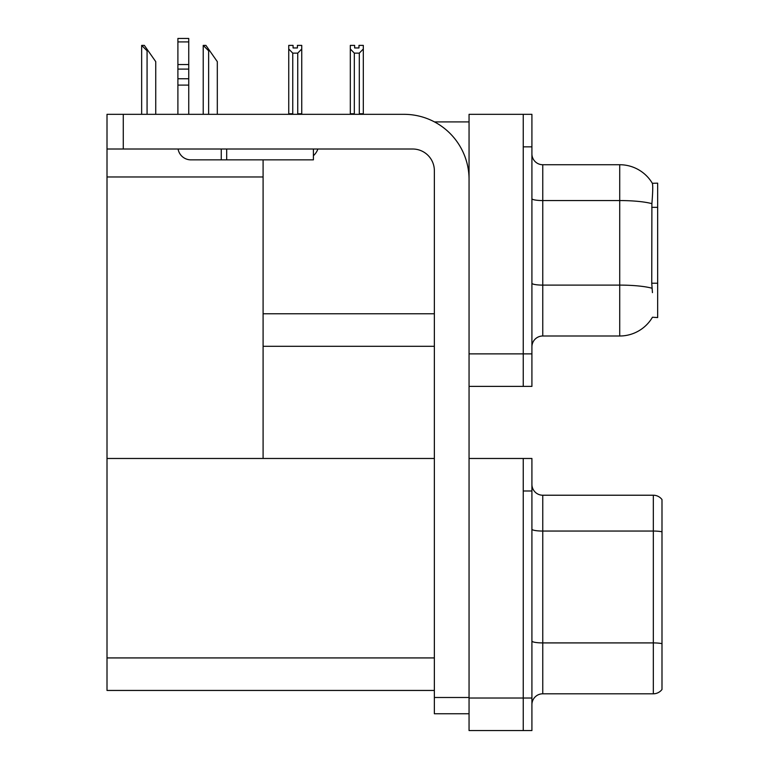 <?xml version="1.0" encoding="UTF-8"?>
<svg xmlns="http://www.w3.org/2000/svg" width="769" height="769" viewBox="0 0 769 769"><rect width="100%" height="100%" fill="white"/><g stroke="black" fill="none" stroke-linecap="round" stroke-linejoin="round"><path stroke-width="1.15" d="M434.495 121.915L469.052 121.915M434.36 313.771L263.094 313.771L263.094 159.856M523.247 458.478L523.247 730.55L531.917 730.55L531.917 458.478L469.052 458.478L469.052 114.331L523.247 114.331L523.247 386.394L469.052 386.394L469.052 353.875L523.247 353.875L523.247 386.394L531.917 386.394L531.917 353.875L523.247 353.875L523.247 146.841L531.917 146.841L531.917 353.875M263.094 346.29L434.36 346.29M652.448 292.633L651.747 283.213L651.901 203.66C652.843 191.865 652.987 185.079 652.333 183.291L657.658 183.157L657.658 317.568L652.448 317.241A37.941 37.941 0 0 1 619.718 335.995A37.941 37.941 0 0 0 652.256 317.568M107.006 176.976L263.094 176.976L263.094 458.478L107.006 458.478L107.006 114.331L123.271 114.331L123.271 149.013L412.684 149.013A21.676 21.676 0 0 1 434.36 170.689L434.36 697.493L469.052 697.493M469.052 386.394L469.052 730.55L523.247 730.55L523.247 490.997L531.917 490.997M434.36 690.447L107.006 690.447L107.006 458.478L434.36 458.478M531.917 346.829A10.843 10.843 0 0 1 542.76 335.995L619.718 335.995L619.718 164.729L542.76 164.729A10.843 10.843 0 0 1 531.917 153.887A10.843 10.843 0 0 0 542.76 164.729L542.76 335.995M652.333 183.291A37.941 37.941 0 0 0 619.718 164.729A37.941 37.941 0 0 1 652.333 183.291M523.247 114.331L531.917 114.331L531.917 146.841M531.917 704.644A10.843 10.843 0 0 1 542.76 693.801L653.323 693.801L653.323 495.226L542.76 495.226A10.843 10.843 0 0 1 531.917 484.383A10.843 10.843 0 0 0 542.76 495.226L542.76 693.801M661.994 499.562A10.843 10.843 0 0 0 653.323 495.226A10.843 10.843 0 0 1 661.994 499.562L661.994 689.466A10.843 10.843 0 0 1 653.323 693.801M661.994 532.561L661.994 531.812L661.994 532.561M359.834 114.331L359.306 113.783L359.306 53.128L354.317 53.128L350.308 48.995L350.308 45.39L354.644 45.39L354.644 47.957L358.979 47.957L354.644 47.957M358.979 47.957L358.979 45.39L363.314 45.39L363.314 48.995L359.306 53.128M359.306 113.783L363.314 113.783L363.314 114.331L363.314 48.995M354.317 53.128L354.317 113.783L353.788 114.331M354.317 113.783L350.308 113.783L350.308 114.331L350.308 48.995M297.411 47.957L293.076 47.957L297.411 47.957L297.411 45.39L301.746 45.39L301.746 48.995L297.738 53.128L292.749 53.128L292.749 113.783L288.74 113.783L288.74 114.331M292.749 53.128L288.74 48.995L288.74 45.39L293.076 45.39L293.076 47.957M292.749 113.783L292.22 114.331M288.74 48.995L288.74 113.783M301.746 48.995L301.746 113.783L297.738 113.783L297.738 53.128M298.266 114.331L297.738 113.783M301.746 113.783L301.746 114.331M203.727 45.39L205.919 45.39L209.716 50.812L208.639 50.812L203.218 45.39L203.218 114.331M217.31 114.331L217.31 61.645L209.716 50.812M142.159 45.39L144.351 45.39L148.148 50.812L147.071 50.812L141.65 45.39L141.65 114.331M155.742 114.331L155.742 61.645L148.148 50.812M469.052 713.747L434.36 713.747L434.36 697.493M469.052 179.36A65.038 65.038 0 0 0 404.013 114.331L123.271 114.331M123.271 149.013L107.006 149.013M313.396 149.013L313.396 159.856L190.904 159.856A13.006 13.006 0 0 1 178.081 149.013M226.682 159.856L226.682 149.013M177.899 114.331L177.899 85.109L188.741 85.109L188.741 114.331M221.261 149.013L221.261 159.856L190.904 159.856M177.899 85.109L177.899 78.755L188.741 78.755L188.741 85.109M188.741 41.911L177.899 41.911L177.899 38.45L188.741 38.45L188.741 69.095L177.899 69.095L177.899 78.755M177.899 69.095L177.899 41.911M188.741 69.095L188.741 78.755M188.741 64.529L177.899 64.529M313.396 155.713A16.255 16.255 0 0 0 317.885 149.013M657.658 207.342L651.747 207.342M657.658 283.213L651.747 283.213M469.052 698.031L531.917 698.031M107.006 657.928L434.36 657.928M651.901 203.66A37.941 6.585 180 0 0 619.718 200.555L542.76 200.555A10.843 1.884 0 0 1 531.917 198.681M652.016 288.24A37.941 6.585 180 0 0 619.718 285.107L542.76 285.107A10.843 1.884 0 0 1 531.917 283.223M661.994 531.812A10.843 1.884 180 0 0 653.323 531.052L542.76 531.052A10.843 1.884 0 0 1 531.917 529.168M661.994 643.672A10.843 1.884 180 0 0 653.323 642.913L542.76 642.913A10.843 1.884 0 0 1 531.917 641.038M208.639 114.331L208.639 50.812M147.071 114.331L147.071 50.812"/></g></svg>
